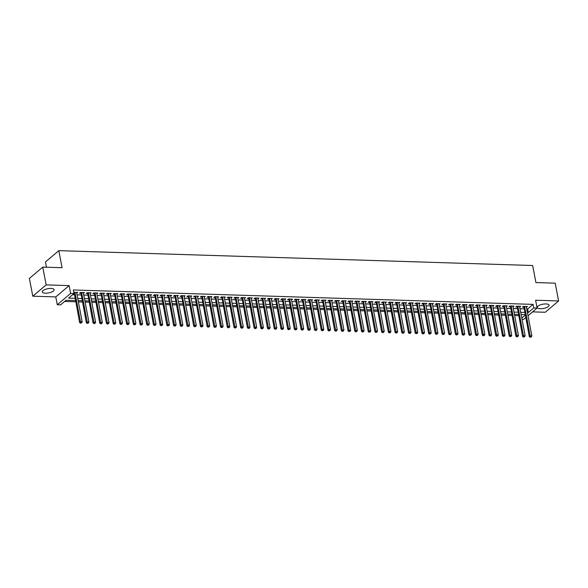 <?xml version="1.0" encoding="UTF-8"?>
<svg xmlns="http://www.w3.org/2000/svg" width="588" height="588" viewBox="0 0 588 588"><rect width="100%" height="100%" fill="white"/><g stroke="black" fill="none" stroke-linecap="round" stroke-linejoin="round"><path stroke-width="0.88" d="M45.386 293.199A6.042 2.146 169.2 0 0 51.421 292.111A6.042 2.146 169.2 0 0 54.133 289.686A6.042 2.146 169.2 0 0 51.024 288.429A6.042 2.146 169.2 0 0 44.982 289.516A6.042 2.146 169.2 0 0 42.27 291.949A6.042 2.146 169.2 0 0 45.386 293.199M540.372 308.715A6.042 2.146 169.2 0 0 546.406 307.627A6.042 2.146 169.2 0 0 549.119 305.201A6.042 2.146 169.2 0 0 546.009 303.945A6.042 2.146 169.2 0 0 539.968 305.032A6.042 2.146 169.2 0 0 537.256 307.465A6.042 2.146 169.2 0 0 540.372 308.715M75.418 300.549L66.047 300.255L60.623 304.849L57.271 304.738L70.641 293.427L74 293.53L68.575 298.116L74.992 298.314M55.779 296.918L69.149 285.606L46.165 284.879L42.77 267.106L29.4 278.425L32.788 296.198L55.779 296.918L57.271 304.738M46.445 267.224L45.438 261.969L58.815 250.65L532.654 265.504L535.911 282.563L555.212 283.173L558.6 300.946L535.609 300.225L537.101 308.046L528.024 315.734M532.588 311.868L545.23 312.265L558.6 300.946M525.679 317.711L523.732 319.365L522.034 319.313M64.651 301.438L75.654 301.784M78.388 301.872L82.364 301.997M85.098 302.078L89.075 302.203M91.809 302.291L95.785 302.416M98.519 302.497L102.496 302.622M105.23 302.71L109.206 302.835M111.941 302.923L115.924 303.048M118.651 303.129L122.635 303.254M125.369 303.342L129.345 303.467M132.079 303.555L136.056 303.68M138.79 303.761L142.766 303.886M145.501 303.974L149.477 304.099M152.211 304.18L156.188 304.305M158.922 304.393L162.905 304.518M165.64 304.606L169.616 304.731M172.35 304.812L176.327 304.937M179.061 305.025L183.037 305.15M185.771 305.238L189.748 305.363M192.482 305.444L196.458 305.569M199.192 305.657L203.169 305.782M205.903 305.863L209.887 305.988M212.621 306.076L216.597 306.201M219.331 306.289L223.308 306.414M226.042 306.495L230.018 306.62M232.752 306.708L236.729 306.833M239.463 306.921L243.439 307.046M246.174 307.127L250.157 307.252M252.884 307.34L256.868 307.465M259.602 307.553L263.578 307.671M266.313 307.759L270.289 307.884M273.023 307.972L276.999 308.097M279.734 308.178L283.71 308.303M286.444 308.391L290.421 308.516M293.155 308.604L297.138 308.729M299.873 308.81L303.849 308.935M306.583 309.023L310.56 309.148M313.294 309.237L317.27 309.354M320.004 309.442L323.981 309.567M326.715 309.656L330.691 309.78M333.425 309.861L337.409 309.986M340.136 310.074L344.12 310.199M346.854 310.288L350.83 310.413M353.564 310.493L357.541 310.618M360.275 310.707L364.251 310.832M366.986 310.92L370.962 311.045M373.696 311.125L377.672 311.25M380.407 311.339L384.39 311.464M387.125 311.544L391.101 311.669M393.835 311.758L397.811 311.883M400.546 311.971L404.522 312.096M407.256 312.177L411.233 312.301M413.967 312.39L417.943 312.515M420.677 312.603L424.661 312.728M427.388 312.809L431.371 312.934M434.106 313.022L438.082 313.147M440.816 313.228L444.793 313.353M447.527 313.441L451.503 313.566M454.237 313.654L458.214 313.779M460.948 313.86L464.924 313.985M467.658 314.073L471.642 314.198M474.376 314.286L478.353 314.411M481.087 314.492L485.063 314.617M487.797 314.705L491.774 314.83M494.508 314.911L498.484 315.036M501.219 315.124L505.195 315.249M507.929 315.337L511.913 315.462M514.64 315.543L518.623 315.668M46.165 284.879L32.788 296.198M76.727 293.177L77.748 292.412L73.765 292.287M83.437 293.383L84.459 292.626L80.431 292.493L79.527 293.258L80.703 293.294M90.148 293.596L91.169 292.831L87.142 292.706L86.238 293.471L87.414 293.508M96.858 293.802L97.88 293.044L93.859 292.92L92.955 293.684L94.124 293.721M103.569 294.015L104.598 293.25L100.57 293.125L99.666 293.89L100.842 293.926M110.287 294.228L111.308 293.463L107.281 293.339L106.377 294.103L107.553 294.14M116.997 294.434L118.019 293.677L113.991 293.552L113.087 294.316L114.263 294.353M123.708 294.647L124.729 293.882L120.702 293.757L119.798 294.522L120.974 294.559M130.418 294.86L131.44 294.096L127.412 293.971L126.508 294.735L127.684 294.772M137.129 295.066L138.151 294.309L134.123 294.176L133.219 294.941L134.395 294.978M143.839 295.279L144.861 294.514L140.841 294.39L139.937 295.154L141.105 295.191M150.557 295.485L151.579 294.728L147.551 294.603L146.647 295.367L147.823 295.404M157.268 295.698L158.29 294.941L154.262 294.809L153.358 295.573L154.534 295.61M163.978 295.911L165 295.147L160.972 295.022L160.068 295.786L161.244 295.823M170.689 296.117L171.711 295.36L167.683 295.235L166.779 295.999L167.955 296.036M177.4 296.33L178.421 295.566L174.393 295.441L173.489 296.205L174.665 296.242M184.11 296.543L185.132 295.779L181.104 295.654L180.207 296.418L181.376 296.455M190.821 296.749L191.85 295.992L187.822 295.86L186.918 296.631L188.094 296.668M197.539 296.962L198.56 296.198L194.532 296.073L193.628 296.837L194.804 296.874M204.249 297.168L205.271 296.411L201.243 296.286L200.339 297.05L201.515 297.087M210.96 297.381L211.981 296.624L207.954 296.492L207.049 297.256L208.226 297.293M217.67 297.594L218.692 296.83L214.664 296.705L213.76 297.469L214.936 297.506M224.381 297.8L225.402 297.043L221.375 296.918L220.471 297.682L221.647 297.719M231.091 298.013L232.113 297.249L228.093 297.124L227.189 297.888L228.357 297.925M237.809 298.226L238.831 297.462L234.803 297.337L233.899 298.101L235.075 298.138M244.52 298.432L245.541 297.675L241.514 297.543L240.61 298.314L241.786 298.351M251.23 298.645L252.252 297.881L248.224 297.756L247.32 298.52L248.496 298.557M257.941 298.851L258.963 298.094L254.935 297.969L254.031 298.733L255.207 298.77M264.651 299.064L265.673 298.307L261.645 298.175L260.741 298.939L261.917 298.976M271.362 299.277L272.384 298.513L268.356 298.388L267.459 299.152L268.628 299.189M278.073 299.483L279.102 298.726L275.074 298.601L274.17 299.365L275.338 299.402M284.79 299.696L285.812 298.932L281.784 298.807L280.88 299.571L282.056 299.608M291.501 299.909L292.523 299.145L288.495 299.02L287.591 299.784L288.767 299.821M298.212 300.115L299.233 299.358L295.205 299.226L294.301 299.998L295.477 300.034M304.922 300.328L305.944 299.564L301.916 299.439L301.012 300.203L302.188 300.24M311.633 300.534L312.654 299.777L308.626 299.652L307.722 300.417L308.898 300.453M318.343 300.747L319.365 299.99L315.344 299.858L314.44 300.622L315.609 300.659M325.054 300.96L326.083 300.196L322.055 300.071L321.151 300.836L322.327 300.872M331.772 301.166L332.793 300.409L328.765 300.284L327.861 301.049L329.037 301.085M338.482 301.379L339.504 300.615L335.476 300.49L334.572 301.254L335.748 301.291M345.193 301.593L346.214 300.828L342.187 300.703L341.283 301.468L342.459 301.504M351.903 301.798L352.925 301.041L348.897 300.916L347.993 301.681L349.169 301.717M358.614 302.011L359.635 301.247L355.608 301.122L354.711 301.887L355.88 301.923M365.324 302.217L366.346 301.46L362.326 301.335L361.422 302.1L362.59 302.136M372.042 302.43L373.064 301.673L369.036 301.541L368.132 302.305L369.308 302.342M378.753 302.644L379.775 301.879L375.747 301.754L374.843 302.519L376.019 302.555M385.463 302.849L386.485 302.092L382.457 301.967L381.553 302.732L382.729 302.769M392.174 303.063L393.196 302.298L389.168 302.173L388.264 302.938L389.44 302.974M398.885 303.276L399.906 302.511L395.878 302.386L394.974 303.151L396.15 303.188M405.595 303.481L406.617 302.724L402.596 302.599L401.692 303.364L402.861 303.401M412.306 303.695L413.335 302.93L409.307 302.805L408.403 303.57L409.579 303.606M419.024 303.9L420.045 303.143L416.017 303.018L415.113 303.783L416.289 303.82M425.734 304.114L426.756 303.357L422.728 303.224L421.824 303.989L423 304.025M432.445 304.327L433.466 303.562L429.438 303.437L428.534 304.202L429.71 304.239M439.155 304.533L440.177 303.776L436.149 303.651L435.245 304.415L436.421 304.452M445.866 304.746L446.887 303.981L442.86 303.856L441.955 304.621L443.131 304.657M452.576 304.959L453.598 304.194L449.577 304.07L448.673 304.834L449.842 304.871M459.294 305.165L460.316 304.408L456.288 304.283L455.384 305.047L456.56 305.084M466.005 305.378L467.026 304.613L462.999 304.488L462.095 305.253L463.27 305.29M472.715 305.584L473.737 304.827L469.709 304.702L468.805 305.466L469.981 305.503M479.426 305.797L480.447 305.04L476.42 304.907L475.516 305.672L476.692 305.709M486.136 306.01L487.158 305.245L483.13 305.121L482.226 305.885L483.402 305.922M492.847 306.216L493.869 305.459L489.841 305.334L488.944 306.098L490.113 306.135M499.557 306.429L500.586 305.664L496.559 305.539L495.655 306.304L496.831 306.341M506.275 306.642L507.297 305.878L503.269 305.753L502.365 306.517L503.541 306.554M512.986 306.848L514.008 306.091L509.98 305.966L509.076 306.73L510.252 306.767M519.696 307.061L520.718 306.297L516.69 306.172L515.786 306.936L516.962 306.973M526.73 308.943L527.649 308.972L533.073 304.386L73.324 289.972L74 293.53M72.603 294.713L74.308 294.764M77.043 294.845L81.026 294.97M83.753 295.058L87.737 295.183M90.471 295.272L94.448 295.397M97.182 295.477L101.158 295.602M103.892 295.69L107.869 295.815M110.603 295.904L114.579 296.029M117.313 296.109L121.29 296.234M124.024 296.323L128.008 296.448M130.742 296.528L134.718 296.653M137.452 296.742L141.429 296.866M144.163 296.955L148.139 297.08M150.873 297.161L154.85 297.285M157.584 297.374L161.56 297.499M164.295 297.587L168.278 297.712M171.005 297.793L174.989 297.918M177.723 298.006L181.699 298.131M184.434 298.212L188.41 298.337M191.144 298.425L195.12 298.55M197.855 298.638L201.831 298.763M204.565 298.844L208.542 298.969M211.276 299.057L215.259 299.182M217.994 299.27L221.97 299.395M224.704 299.476L228.681 299.601M231.415 299.689L235.391 299.814M238.125 299.895L242.102 300.02M244.836 300.108L248.812 300.233M251.546 300.321L255.53 300.446M258.257 300.527L262.241 300.652M264.975 300.74L268.951 300.865M271.685 300.953L275.662 301.078M278.396 301.159L282.372 301.284M285.106 301.372L289.083 301.497M291.817 301.585L295.793 301.703M298.528 301.791L302.511 301.916M305.245 302.004L309.222 302.129M311.956 302.21L315.932 302.335M318.667 302.423L322.643 302.548M325.377 302.636L329.353 302.761M332.088 302.842L336.064 302.967M338.798 303.055L342.775 303.18M345.509 303.268L349.493 303.386M352.227 303.474L356.203 303.599M358.937 303.687L362.914 303.812M365.648 303.893L369.624 304.018M372.358 304.106L376.335 304.231M379.069 304.319L383.045 304.444M385.779 304.525L389.763 304.65M392.49 304.738L396.474 304.863M399.208 304.951L403.184 305.069M405.918 305.157L409.895 305.282M412.629 305.37L416.605 305.495M419.34 305.576L423.316 305.701M426.05 305.789L430.026 305.914M432.761 306.003L436.744 306.127M439.479 306.208L443.455 306.333M446.189 306.421L450.165 306.546M452.9 306.635L456.876 306.76M459.61 306.84L463.587 306.965M466.321 307.054L470.297 307.179M473.031 307.259L477.015 307.384M479.742 307.473L483.726 307.597M486.46 307.686L490.436 307.811M493.17 307.891L497.147 308.016M499.881 308.105L503.857 308.23M506.591 308.318L510.568 308.443M513.302 308.524L517.278 308.649M520.013 308.737L523.996 308.862M526.407 307.274L527.429 306.51L523.401 306.385L522.497 307.149L523.673 307.186M69.149 285.606L70.641 293.427M533.073 304.386L533.75 307.943L537.101 308.046M42.77 267.106L62.071 267.709L58.815 250.65M525.099 314.646L521.122 314.521M518.388 314.44L514.404 314.315M511.678 314.227L507.694 314.102M504.96 314.014L500.983 313.896M498.249 313.808L494.273 313.683M491.539 313.595L487.562 313.47M484.828 313.389L480.852 313.264M478.118 313.176L474.141 313.051M471.407 312.963L467.423 312.838M464.689 312.757L460.713 312.632M457.978 312.544L454.002 312.419M451.268 312.331L447.292 312.206M444.557 312.125L440.581 312M437.847 311.912L433.87 311.787M431.136 311.706L427.153 311.581M424.426 311.493L420.442 311.368M417.708 311.28L413.731 311.155M410.997 311.074L407.021 310.949M404.287 310.861L400.31 310.736M397.576 310.648L393.6 310.523M390.866 310.442L386.889 310.317M384.155 310.229L380.171 310.104M377.437 310.023L373.461 309.898M370.727 309.81L366.75 309.685M364.016 309.597L360.04 309.472M357.306 309.391L353.329 309.266M350.595 309.178L346.619 309.053M343.884 308.965L339.908 308.84M337.174 308.759L333.19 308.634M330.456 308.546L326.48 308.421M323.745 308.34L319.769 308.215M317.035 308.127L313.059 308.002M310.324 307.914L306.348 307.789M303.614 307.708L299.637 307.583M296.903 307.495L292.92 307.37M290.193 307.281L286.209 307.156M283.475 307.076L279.498 306.951M276.764 306.863L272.788 306.738M270.054 306.657L266.077 306.532M263.343 306.444L259.367 306.319M256.633 306.23L252.656 306.105M249.922 306.025L245.938 305.9M243.204 305.811L239.228 305.686M236.494 305.598L232.517 305.473M229.783 305.392L225.807 305.268M223.072 305.179L219.096 305.054M216.362 304.974L212.386 304.849M209.651 304.76L205.668 304.635M202.941 304.547L198.957 304.422M196.223 304.341L192.247 304.216M189.512 304.128L185.536 304.003M182.802 303.915L178.826 303.79M176.091 303.709L172.115 303.584M169.381 303.496L165.404 303.371M162.67 303.29L158.686 303.165M155.952 303.077L151.976 302.952M149.242 302.864L145.265 302.739M142.531 302.658L138.555 302.533M135.821 302.445L131.844 302.32M129.11 302.232L125.134 302.107M122.4 302.026L118.416 301.901M115.689 301.813L111.705 301.688M108.971 301.6L104.995 301.482M102.261 301.394L98.284 301.269M95.55 301.181L91.574 301.056M88.839 300.975L84.863 300.85M82.129 300.762L78.153 300.637M521.791 318.057L525.202 315.175M527.407 312.5L528.325 312.529L533.75 307.943M77.726 298.403L81.703 298.528M84.437 298.616L88.413 298.741M91.147 298.822L95.124 298.947M97.858 299.035L101.834 299.16M104.568 299.248L108.545 299.373M111.279 299.454L115.263 299.579M117.997 299.667L121.973 299.792M124.707 299.873L128.684 299.998M131.418 300.086L135.394 300.211M138.129 300.299L142.105 300.424M144.839 300.505L148.815 300.63M151.55 300.718L155.526 300.843M158.26 300.931L162.244 301.056M164.978 301.137L168.954 301.262M171.689 301.35L175.665 301.475M178.399 301.563L182.376 301.681M185.11 301.769L189.086 301.894M191.82 301.982L195.797 302.107M198.531 302.188L202.515 302.313M205.241 302.401L209.225 302.526M211.959 302.614L215.936 302.739M218.67 302.82L222.646 302.945M225.38 303.033L229.357 303.158M232.091 303.246L236.067 303.364M238.801 303.452L242.778 303.577M245.512 303.665L249.496 303.79M252.23 303.871L256.206 303.996M258.94 304.084L262.917 304.209M265.651 304.297L269.627 304.422M272.362 304.503L276.338 304.628M279.072 304.716L283.048 304.841M285.783 304.929L289.766 305.054M292.493 305.135L296.477 305.26M299.211 305.348L303.188 305.473M305.922 305.554L309.898 305.679M312.632 305.767L316.609 305.892M319.343 305.981L323.319 306.105M326.053 306.186L330.03 306.311M332.764 306.399L336.748 306.524M339.482 306.613L343.458 306.738M346.192 306.818L350.169 306.943M352.903 307.032L356.879 307.156M359.613 307.237L363.59 307.362M366.324 307.45L370.3 307.575M373.035 307.664L377.018 307.789M379.745 307.869L383.729 307.994M386.463 308.083L390.439 308.208M393.174 308.296L397.15 308.421M399.884 308.502L403.86 308.626M406.595 308.715L410.571 308.84M413.305 308.921L417.282 309.045M420.016 309.134L423.999 309.259M426.734 309.347L430.71 309.472M433.444 309.553L437.421 309.678M440.155 309.766L444.131 309.891M446.865 309.979L450.842 310.104M453.576 310.185L457.552 310.31M460.286 310.398L464.263 310.523M466.997 310.604L470.981 310.729M473.715 310.817L477.691 310.942M480.425 311.03L484.402 311.155M487.136 311.236L491.112 311.361M493.846 311.449L497.823 311.574M500.557 311.662L504.533 311.787M507.268 311.868L511.251 311.993M513.978 312.081L517.962 312.206M520.696 312.287L524.672 312.412M527.649 308.972L528.325 312.529M526.378 306.473L526.525 307.274M519.66 306.267L519.814 307.061M512.949 306.054L513.104 306.855M506.239 305.848L506.393 306.642M499.528 305.635L499.682 306.436M492.817 305.422L492.965 306.223M486.107 305.216L486.254 306.01M479.389 305.003L479.543 305.804M472.678 304.79L472.833 305.591M465.968 304.584L466.122 305.378M459.257 304.371L459.412 305.172M452.547 304.165L452.701 304.959M445.836 303.952L445.983 304.746M439.126 303.739L439.273 304.54M432.408 303.533L432.562 304.327M425.697 303.32L425.852 304.121M418.987 303.107L419.141 303.908M412.276 302.901L412.431 303.695M405.566 302.688L405.713 303.489M398.855 302.482L399.002 303.276M392.137 302.269L392.292 303.063M385.427 302.056L385.581 302.857M378.716 301.85L378.87 302.644M372.006 301.637L372.16 302.438M365.295 301.423L365.449 302.225M358.584 301.218L358.731 302.011M351.874 301.005L352.021 301.806M345.156 300.799L345.31 301.593M338.445 300.586L338.6 301.379M331.735 300.372L331.889 301.174M325.024 300.167L325.179 300.96M318.314 299.954L318.461 300.755M311.603 299.74L311.75 300.541M304.885 299.535L305.04 300.328M298.175 299.321L298.329 300.123M291.464 299.116L291.619 299.909M284.754 298.902L284.908 299.696M278.043 298.689L278.197 299.49M271.333 298.483L271.48 299.277M264.622 298.27L264.769 299.071M257.904 298.057L258.059 298.858M251.194 297.851L251.348 298.645M244.483 297.638L244.637 298.439M237.773 297.432L237.927 298.226M231.062 297.219L231.216 298.013M224.351 297.006L224.498 297.807M217.634 296.8L217.788 297.594M210.923 296.587L211.077 297.388M204.212 296.374L204.367 297.175M197.502 296.168L197.656 296.962M190.791 295.955L190.946 296.756M184.081 295.749L184.228 296.543M177.37 295.536L177.517 296.33M170.652 295.323L170.807 296.124M163.942 295.117L164.096 295.911M157.231 294.904L157.386 295.705M150.521 294.691L150.675 295.492M143.81 294.485L143.964 295.279M137.1 294.272L137.247 295.073M130.389 294.059L130.536 294.86M123.671 293.853L123.825 294.647M116.961 293.64L117.115 294.441M110.25 293.434L110.404 294.228M103.539 293.221L103.694 294.022M96.829 293.008L96.976 293.809M90.118 292.802L90.265 293.596M83.4 292.589L83.555 293.39M76.69 292.376L76.844 293.177M523.827 306.399L529.288 336.623L530.192 335.858L524.577 306.421M530.604 337.027L531.273 337.049L530.604 337.027L530.192 335.858L531.868 335.91L526.253 306.473M529.288 336.623L530.236 337.328M531.273 337.049L531.868 335.91M517.109 306.186L522.578 336.409L523.482 335.645L517.866 306.208M523.886 336.814L524.562 336.836L523.886 336.814L523.482 335.645L525.158 335.697L519.542 306.26M522.578 336.409L523.526 337.122M524.562 336.836L525.158 335.697M510.399 305.973L515.867 336.196L516.771 335.432L511.156 306.003M517.175 336.601L517.852 336.623L517.175 336.601L516.771 335.432L518.447 335.483L512.832 306.054M515.867 336.196L516.815 336.909M517.852 336.623L518.447 335.483M503.688 305.767L509.157 335.991L510.061 335.226L504.445 305.789M510.465 336.395L511.134 336.417L510.465 336.395L510.061 335.226L511.736 335.278L506.121 305.841M509.157 335.991L510.105 336.696M511.134 336.417L511.736 335.278M496.978 305.554L502.439 335.777L503.343 335.013L497.727 305.576M503.754 336.182L504.423 336.204L503.754 336.182L503.343 335.013L505.026 335.064L499.41 305.628M502.439 335.777L503.394 336.49M504.423 336.204L505.026 335.064M490.267 305.341L495.728 335.564L496.632 334.8L491.017 305.37M497.044 335.976L497.713 335.991L497.044 335.976L496.632 334.8L498.315 334.859L492.7 305.422M495.728 335.564L496.684 336.277M497.713 335.991L498.315 334.859M483.556 305.135L489.018 335.358L489.922 334.594L484.306 305.157M490.333 335.763L491.002 335.785L490.333 335.763L489.922 334.594L491.597 334.646L485.982 305.209M489.018 335.358L489.973 336.071M491.002 335.785L491.597 334.646M476.846 304.922L482.307 335.145L483.211 334.381L477.596 304.944M483.623 335.55L484.291 335.572L483.623 335.55L483.211 334.381L484.887 334.432L479.271 305.003M482.307 335.145L483.255 335.858M484.291 335.572L484.887 334.432M470.128 304.716L475.596 334.94L476.5 334.175L470.885 304.738M476.905 335.344L477.581 335.366L476.905 335.344L476.5 334.175L478.176 334.227L472.561 304.79M475.596 334.94L476.545 335.645M477.581 335.366L478.176 334.227M463.418 304.503L468.886 334.726L469.79 333.962L464.175 304.525M470.194 335.131L470.87 335.153L470.194 335.131L469.79 333.962L471.466 334.013L465.85 304.577M468.886 334.726L469.834 335.439M470.87 335.153L471.466 334.013M456.707 304.29L462.175 334.513L463.072 333.749L457.464 304.319M463.484 334.917L464.152 334.94L463.484 334.917L463.072 333.749L464.755 333.8L459.14 304.371M462.175 334.513L463.124 335.226M464.152 334.94L464.755 333.8M449.996 304.084L455.457 334.307L456.361 333.543L450.746 304.106M456.773 334.712L457.442 334.734L456.773 334.712L456.361 333.543L458.045 333.594L452.429 304.158M455.457 334.307L456.413 335.013M457.442 334.734L458.045 333.594M443.286 303.871L448.747 334.094L449.651 333.33L444.036 303.893M450.063 334.499L450.731 334.521L450.063 334.499L449.651 333.33L451.327 333.381L445.719 303.945M448.747 334.094L449.702 334.807M450.731 334.521L451.327 333.381M436.575 303.658L442.036 333.881L442.94 333.117L437.325 303.687M443.352 334.293L444.021 334.307L443.352 334.293L442.94 333.117L444.616 333.175L439.001 303.739M442.036 333.881L442.985 334.594M444.021 334.307L444.616 333.175M429.865 303.452L435.326 333.675L436.23 332.911L430.614 303.474M436.634 334.08L437.31 334.102L436.634 334.08L436.23 332.911L437.906 332.962L432.29 303.526M435.326 333.675L436.274 334.388M437.31 334.102L437.906 332.962M423.147 303.239L428.615 333.462L429.519 332.698L423.904 303.261M429.924 333.866L430.6 333.888L429.924 333.866L429.519 332.698L431.195 332.749L425.58 303.32M428.615 333.462L429.563 334.175M430.6 333.888L431.195 332.749M416.436 303.033L421.905 333.256L422.809 332.492L417.193 303.055M423.213 333.661L423.882 333.683L423.213 333.661L422.809 332.492L424.485 332.543L418.869 303.107M421.905 333.256L422.853 333.962M423.882 333.683L424.485 332.543M409.726 302.82L415.187 333.043L416.091 332.279L410.475 302.842M416.502 333.447L417.171 333.469L416.502 333.447L416.091 332.279L417.774 332.33L412.159 302.894M415.187 333.043L416.142 333.756M417.171 333.469L417.774 332.33M403.015 302.607L408.476 332.83L409.38 332.066L403.765 302.636M409.792 333.234L410.461 333.256L409.792 333.234L409.38 332.066L411.063 332.117L405.448 302.688M408.476 332.83L409.432 333.543M410.461 333.256L411.063 332.117M396.305 302.401L401.766 332.624L402.67 331.86L397.054 302.423M403.081 333.029L403.75 333.051L403.081 333.029L402.67 331.86L404.346 331.911L398.73 302.475M401.766 332.624L402.721 333.33M403.75 333.051L404.346 331.911M389.594 302.188L395.055 332.411L395.959 331.647L390.344 302.21M396.371 332.815L397.04 332.837L396.371 332.815L395.959 331.647L397.635 331.698L392.02 302.261M395.055 332.411L396.003 333.124M397.04 332.837L397.635 331.698M382.876 301.975L388.345 332.198L389.249 331.434L383.633 302.004M389.653 332.61L390.329 332.624L389.653 332.61L389.249 331.434L390.924 331.492L385.309 302.056M388.345 332.198L389.293 332.911M390.329 332.624L390.924 331.492M376.166 301.769L381.634 331.992L382.538 331.228L376.923 301.791M382.942 332.396L383.619 332.418L382.942 332.396L382.538 331.228L384.214 331.279L378.599 301.842M381.634 331.992L382.582 332.698M383.619 332.418L384.214 331.279M369.455 301.556L374.923 331.779L375.828 331.015L370.212 301.578M376.232 332.183L376.901 332.205L376.232 332.183L375.828 331.015L377.503 331.066L371.888 301.637M374.923 331.779L375.872 332.492M376.901 332.205L377.503 331.066M362.745 301.35L368.206 331.573L369.11 330.809L363.494 301.372M369.521 331.977L370.19 331.992L369.521 331.977L369.11 330.809L370.793 330.86L365.177 301.423M368.206 331.573L369.161 332.279M370.19 331.992L370.793 330.86M356.034 301.137L361.495 331.36L362.399 330.596L356.784 301.159M362.811 331.764L363.48 331.786L362.811 331.764L362.399 330.596L364.075 330.647L358.467 301.21M361.495 331.36L362.451 332.073M363.48 331.786L364.075 330.647M349.323 300.924L354.784 331.147L355.689 330.382L350.073 300.953M356.1 331.551L356.769 331.573L356.1 331.551L355.689 330.382L357.364 330.434L351.749 301.005M354.784 331.147L355.733 331.86M356.769 331.573L357.364 330.434M342.613 300.718L348.074 330.941L348.978 330.177L343.363 300.74M349.382 331.345L350.058 331.367L349.382 331.345L348.978 330.177L350.654 330.228L345.038 300.791M348.074 330.941L349.022 331.647M350.058 331.367L350.654 330.228M335.895 300.505L341.363 330.728L342.267 329.964L336.652 300.527M342.672 331.132L343.348 331.154L342.672 331.132L342.267 329.964L343.943 330.015L338.328 300.578M341.363 330.728L342.312 331.441M343.348 331.154L343.943 330.015M329.184 300.292L334.653 330.515L335.557 329.75L329.941 300.321M335.961 330.919L336.63 330.941L335.961 330.919L335.557 329.75L337.233 329.809L331.617 300.372M334.653 330.515L335.601 331.228M336.63 330.941L337.233 329.809M322.474 300.086L327.935 330.309L328.839 329.545L323.224 300.108M329.251 330.713L329.919 330.735L329.251 330.713L328.839 329.545L330.522 329.596L324.907 300.159M327.935 330.309L328.89 331.015M329.919 330.735L330.522 329.596M315.763 299.873L321.224 330.096L322.128 329.331L316.513 299.895M322.54 330.5L323.209 330.522L322.54 330.5L322.128 329.331L323.812 329.383L318.196 299.954M321.224 330.096L322.18 330.809M323.209 330.522L323.812 329.383M309.053 299.667L314.514 329.89L315.418 329.126L309.803 299.689M315.829 330.294L316.498 330.309L315.829 330.294L315.418 329.126L317.094 329.177L311.478 299.74M314.514 329.89L315.469 330.596M316.498 330.309L317.094 329.177M302.342 299.454L307.803 329.677L308.707 328.912L303.092 299.476M309.119 330.081L309.788 330.103L309.119 330.081L308.707 328.912L310.383 328.964L304.768 299.527M307.803 329.677L308.751 330.39M309.788 330.103L310.383 328.964M295.624 299.241L301.093 329.464L301.997 328.699L296.381 299.27M302.401 329.868L303.077 329.89L302.401 329.868L301.997 328.699L303.673 328.751L298.057 299.321M301.093 329.464L302.041 330.177M303.077 329.89L303.673 328.751M288.914 299.035L294.382 329.258L295.286 328.494L289.671 299.057M295.69 329.662L296.367 329.684L295.69 329.662L295.286 328.494L296.962 328.545L291.347 299.108M294.382 329.258L295.33 329.964M296.367 329.684L296.962 328.545M282.203 298.822L287.672 329.045L288.576 328.28L282.96 298.844M288.98 329.449L289.649 329.471L288.98 329.449L288.576 328.28L290.251 328.332L284.636 298.895M287.672 329.045L288.62 329.758M289.649 329.471L290.251 328.332M275.493 298.608L280.954 328.832L281.858 328.067L276.242 298.638M282.269 329.236L282.938 329.258L282.269 329.236L281.858 328.067L283.541 328.126L277.926 298.689M280.954 328.832L281.909 329.545M282.938 329.258L283.541 328.126M268.782 298.403L274.243 328.626L275.147 327.861L269.532 298.425M275.559 329.03L276.228 329.052L275.559 329.03L275.147 327.861L276.83 327.913L271.215 298.476M274.243 328.626L275.199 329.331M276.228 329.052L276.83 327.913M262.072 298.19L267.533 328.413L268.437 327.648L262.821 298.212M268.848 328.817L269.517 328.839L268.848 328.817L268.437 327.648L270.113 327.7L264.497 298.27M267.533 328.413L268.481 329.126M269.517 328.839L270.113 327.7M255.361 297.984L260.822 328.207L261.726 327.435L256.111 298.006M262.138 328.611L262.807 328.626L262.138 328.611L261.726 327.435L263.402 327.494L257.787 298.057M260.822 328.207L261.77 328.912M262.807 328.626L263.402 327.494M248.643 297.771L254.112 327.994L255.016 327.229L249.4 297.793M255.42 328.398L256.096 328.42L255.42 328.398L255.016 327.229L256.691 327.281L251.076 297.844M254.112 327.994L255.06 328.707M256.096 328.42L256.691 327.281M241.933 297.557L247.401 327.781L248.305 327.016L242.69 297.579M248.709 328.185L249.386 328.207L248.709 328.185L248.305 327.016L249.981 327.068L244.365 297.638M247.401 327.781L248.349 328.494M249.386 328.207L249.981 327.068M235.222 297.352L240.69 327.575L241.587 326.81L235.979 297.374M241.999 327.979L242.668 328.001L241.999 327.979L241.587 326.81L243.27 326.862L237.655 297.425M240.69 327.575L241.639 328.28M242.668 328.001L243.27 326.862M228.511 297.138L233.973 327.362L234.877 326.597L229.261 297.161M235.288 327.766L235.957 327.788L235.288 327.766L234.877 326.597L236.56 326.649L230.944 297.212M233.973 327.362L234.928 328.075M235.957 327.788L236.56 326.649M221.801 296.925L227.262 327.149L228.166 326.384L222.551 296.955M228.578 327.553L229.246 327.575L228.578 327.553L228.166 326.384L229.842 326.443L224.226 297.006M227.262 327.149L228.218 327.861M229.246 327.575L229.842 326.443M215.09 296.719L220.551 326.943L221.456 326.178L215.84 296.742M221.867 327.347L222.536 327.369L221.867 327.347L221.456 326.178L223.131 326.23L217.516 296.793M220.551 326.943L221.5 327.648M222.536 327.369L223.131 326.23M208.373 296.506L213.841 326.73L214.745 325.965L209.13 296.528M215.149 327.134L215.825 327.156L215.149 327.134L214.745 325.965L216.421 326.017L210.805 296.587M213.841 326.73L214.789 327.442M215.825 327.156L216.421 326.017M201.662 296.301L207.13 326.524L208.034 325.752L202.419 296.323M208.439 326.928L209.115 326.943L208.439 326.928L208.034 325.752L209.71 325.811L204.095 296.374M207.13 326.524L208.079 327.229M209.115 326.943L209.71 325.811M194.951 296.087L200.42 326.311L201.324 325.546L195.708 296.109M201.728 326.715L202.397 326.737L201.728 326.715L201.324 325.546L203 325.598L197.384 296.161M200.42 326.311L201.368 327.024M202.397 326.737L203 325.598M188.241 295.874L193.702 326.097L194.606 325.333L188.991 295.896M195.018 326.502L195.686 326.524L195.018 326.502L194.606 325.333L196.289 325.385L190.674 295.955M193.702 326.097L194.657 326.81M195.686 326.524L196.289 325.385M181.53 295.668L186.991 325.892L187.895 325.127L182.28 295.69M188.307 326.296L188.976 326.318L188.307 326.296L187.895 325.127L189.579 325.179L183.963 295.742M186.991 325.892L187.947 326.597M188.976 326.318L189.579 325.179M174.82 295.455L180.281 325.678L181.185 324.914L175.569 295.477M181.596 326.083L182.265 326.105L181.596 326.083L181.185 324.914L182.861 324.966L177.245 295.529M180.281 325.678L181.229 326.391M182.265 326.105L182.861 324.966M168.109 295.242L173.57 325.465L174.474 324.701L168.859 295.272M174.886 325.87L175.555 325.892L174.886 325.87L174.474 324.701L176.15 324.752L170.535 295.323M173.57 325.465L174.518 326.178M175.555 325.892L176.15 324.752M161.391 295.036L166.86 325.26L167.764 324.495L162.148 295.058M168.168 325.664L168.844 325.686L168.168 325.664L167.764 324.495L169.44 324.547L163.824 295.11M166.86 325.26L167.808 325.965M168.844 325.686L169.44 324.547M154.681 294.823L160.149 325.046L161.053 324.282L155.438 294.845M161.457 325.451L162.134 325.473L161.457 325.451L161.053 324.282L162.729 324.333L157.114 294.897M160.149 325.046L161.097 325.759M162.134 325.473L162.729 324.333M147.97 294.617L153.439 324.833L154.335 324.069L148.727 294.639M154.747 325.245L155.416 325.26L154.747 325.245L154.335 324.069L156.018 324.128L150.403 294.691M153.439 324.833L154.387 325.546M155.416 325.26L156.018 324.128M141.26 294.404L146.721 324.627L147.625 323.863L142.009 294.426M148.036 325.032L148.705 325.054L148.036 325.032L147.625 323.863L149.308 323.914L143.692 294.478M146.721 324.627L147.676 325.34M148.705 325.054L149.308 323.914M134.549 294.191L140.01 324.414L140.914 323.65L135.299 294.213M141.326 324.819L141.995 324.841L141.326 324.819L140.914 323.65L142.59 323.701L136.982 294.272M140.01 324.414L140.966 325.127M141.995 324.841L142.59 323.701M127.839 293.985L133.3 324.209L134.204 323.444L128.588 294.007M134.615 324.613L135.284 324.635L134.615 324.613L134.204 323.444L135.879 323.496L130.264 294.059M133.3 324.209L134.248 324.914M135.284 324.635L135.879 323.496M121.128 293.772L126.589 323.995L127.493 323.231L121.878 293.794M127.897 324.4L128.574 324.422L127.897 324.4L127.493 323.231L129.169 323.282L123.553 293.846M126.589 323.995L127.537 324.708M128.574 324.422L129.169 323.282M114.41 293.559L119.878 323.782L120.783 323.018L115.167 293.588M121.187 324.186L121.863 324.209L121.187 324.186L120.783 323.018L122.458 323.069L116.843 293.64M119.878 323.782L120.827 324.495M121.863 324.209L122.458 323.069M107.7 293.353L113.168 323.576L114.072 322.812L108.457 293.375M114.476 323.981L115.145 324.003L114.476 323.981L114.072 322.812L115.748 322.863L110.132 293.427M113.168 323.576L114.116 324.282M115.145 324.003L115.748 322.863M100.989 293.14L106.45 323.363L107.354 322.599L101.739 293.162M107.766 323.767L108.435 323.79L107.766 323.767L107.354 322.599L109.037 322.65L103.422 293.214M106.45 323.363L107.406 324.076M108.435 323.79L109.037 322.65M94.278 292.927L99.739 323.15L100.644 322.386L95.028 292.956M101.055 323.562L101.724 323.576L101.055 323.562L100.644 322.386L102.327 322.445L96.711 293.008M99.739 323.15L100.695 323.863M101.724 323.576L102.327 322.445M87.568 292.721L93.029 322.944L93.933 322.18L88.318 292.743M94.345 323.349L95.013 323.371L94.345 323.349L93.933 322.18L95.609 322.231L89.993 292.795M93.029 322.944L93.984 323.657M95.013 323.371L95.609 322.231M80.857 292.508L86.318 322.731L87.222 321.967L81.607 292.53M87.634 323.135L88.303 323.157L87.634 323.135L87.222 321.967L88.898 322.018L83.283 292.589M86.318 322.731L87.267 323.444M88.303 323.157L88.898 322.018M74.139 292.302L79.608 322.525L80.512 321.761L74.897 292.324M80.916 322.93L81.592 322.952L80.916 322.93L80.512 321.761L82.188 321.812L76.572 292.376M79.608 322.525L80.556 323.231M81.592 322.952L82.188 321.812"/></g></svg>
